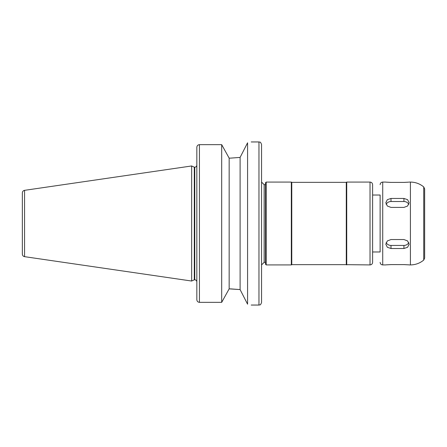 <?xml version="1.0" encoding="UTF-8"?>
<svg xmlns="http://www.w3.org/2000/svg" width="447" height="447" viewBox="0 0 447 447"><rect width="100%" height="100%" fill="white"/><g stroke="black" fill="none" stroke-linecap="round" stroke-linejoin="round"><path stroke-width="0.67" d="M247.577 142.805C252.399 141.688 252.399 141.688 247.577 142.805L240.1 157.417L230.361 158.137L240.1 157.417L240.1 289.583L247.577 304.195C252.399 305.312 252.399 305.312 247.577 304.195L247.577 142.805M230.361 158.137L229.16 158.137L221.69 144.66L199.423 144.66C197.831 144.839 196.971 145.733 196.836 147.342L196.836 299.658C196.971 301.267 197.831 302.161 199.423 302.34L221.69 302.34L229.16 288.863L240.1 289.583L230.361 288.863M22.35 198.904L22.35 254.108C22.456 255.505 23.194 256.36 24.563 256.667L24.563 190.333L191.657 165.966L191.657 281.034L194.294 279.805L194.294 167.195L194.763 167.195C196.021 167.072 196.714 166.379 196.836 165.122L196.836 147.342M229.16 158.137L229.16 288.863M221.69 144.66L221.69 302.34M386.163 242.559A5.18 4.481 180 0 0 390.996 245.431L403.937 245.431A5.18 4.481 180 0 0 408.77 242.559M403.937 239.536L407.603 240.933L409.117 244.185L407.603 247.275L403.937 248.51L390.996 248.51L387.337 247.275L385.817 244.185L387.337 240.933L390.996 239.536L403.937 239.536M408.77 204.391A5.18 4.481 0 0 0 403.937 201.519L390.996 201.519A5.18 4.481 0 0 0 386.163 204.391M403.937 198.446L407.603 199.675L409.117 202.765L407.603 206.017L403.937 207.408L390.996 207.408L387.337 206.017L385.817 202.765L387.337 199.675L390.996 198.446L403.937 198.446L403.937 201.519M403.937 182.41C410.62 182.052 410.62 182.052 403.937 182.398L390.996 182.398C384.319 182.052 384.319 182.052 390.996 182.41M403.937 264.59C410.62 264.948 410.62 264.948 403.937 264.602C410.62 264.948 410.62 264.948 403.937 264.602L390.996 264.602C384.319 264.948 384.319 264.948 390.996 264.59C384.319 264.948 384.319 264.948 390.996 264.59L403.937 264.602M196.836 299.658L196.836 223.5M261.556 223.5L261.556 302.457C260.277 306.055 259.741 304.524 258.964 305.05L258.964 141.95C259.741 142.476 260.277 140.945 261.556 144.543L261.556 223.5L261.556 182.08L264.143 184.667L264.143 262.333L261.556 264.92M266.216 182.08L265.44 182.857L265.44 264.143L266.216 264.92L291.327 264.92L291.327 182.08L266.216 182.08L266.216 264.92M291.327 182.08L291.774 182.337L291.774 264.663L291.327 264.92M291.774 182.337L346.28 182.337L346.28 264.663L370.027 264.92C371.597 264.769 372.463 263.903 372.614 262.333L372.614 223.5L372.614 251.979L380.123 251.979L380.123 223.5L380.123 251.979M346.28 182.337L346.727 182.08L346.727 264.92M346.727 182.08L370.027 182.08C371.597 182.231 372.463 183.097 372.614 184.667L372.614 223.5L372.614 195.021L380.123 195.021L380.123 223.5L380.123 195.021M423.728 260.076L423.728 186.924L424.65 188.908L424.65 258.092L423.728 260.076C419.856 263.255 415.419 264.87 410.413 264.92L410.413 182.08L409.117 182.08M24.563 190.333C23.194 190.64 22.456 191.495 22.35 192.892L22.35 248.096M199.423 144.66L199.423 302.34M403.937 245.431L403.937 248.51M390.996 245.431L390.996 248.51M390.996 201.519L390.996 198.446M370.027 182.08L370.027 264.92M380.123 184.667C380.28 183.091 381.146 182.225 382.721 182.08L382.721 264.92C381.146 264.775 380.28 263.909 380.123 262.333M194.763 167.195L194.763 279.805C196.021 279.928 196.714 280.621 196.836 281.878M251.203 305.05L258.964 305.05M251.203 141.95L258.964 141.95M264.143 262.333L265.44 262.333M264.143 184.667L265.44 184.667M291.774 264.663L346.28 264.663M382.721 264.92L385.817 264.92M409.117 264.92L410.413 264.92M382.721 182.08L385.817 182.08M423.728 186.924C419.856 183.745 415.419 182.13 410.413 182.08M24.563 256.667L191.657 281.034M194.294 167.195L191.657 165.966M194.294 279.805L194.763 279.805"/></g></svg>
